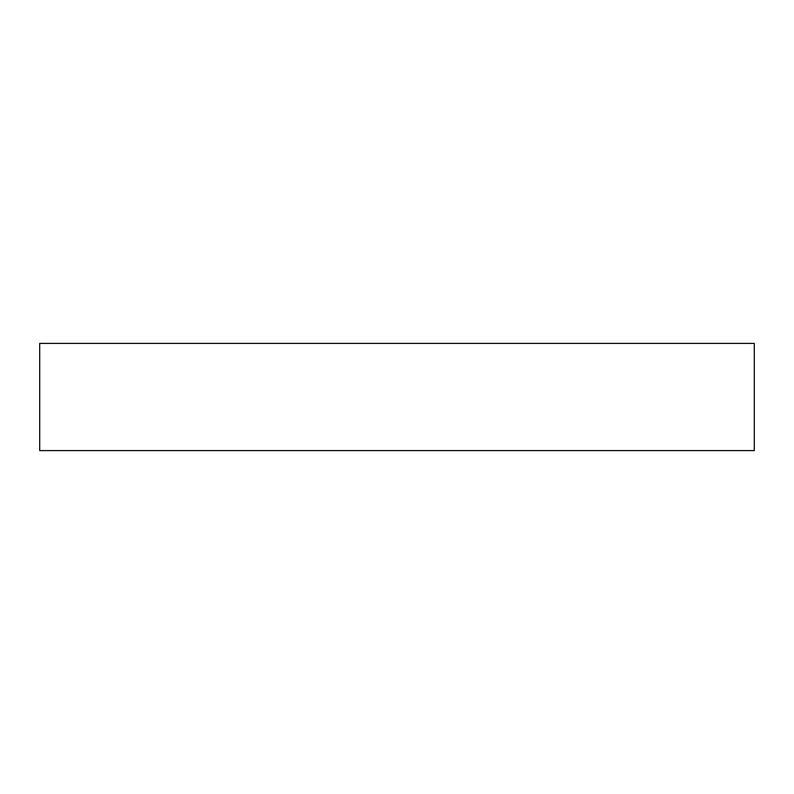 <?xml version="1.0" encoding="UTF-8"?>
<svg xmlns="http://www.w3.org/2000/svg" width="794" height="794" viewBox="0 0 794 794"><rect width="100%" height="100%" fill="white"/><g stroke="black" fill="none" stroke-linecap="round" stroke-linejoin="round"><path stroke-width="1.19" d="M754.3 450.595L39.7 450.595L39.7 343.405L754.3 343.405L754.3 450.595"/></g></svg>
